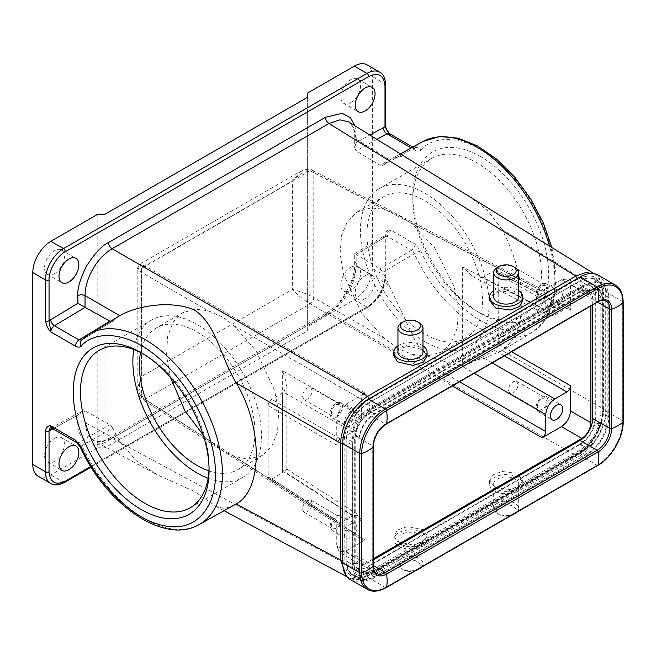 <?xml version="1.0" encoding="UTF-8"?>
<svg xmlns="http://www.w3.org/2000/svg" width="656" height="656" viewBox="0 0 656 656"><rect width="100%" height="100%" fill="white"/><g stroke="black" fill="none" stroke-linecap="round" stroke-linejoin="round"><path stroke-width="0.49" stroke-dasharray="3.28 2.46" d="M209.051 468.171A90.93 52.496 -120 0 0 209.075 466.129A90.93 52.496 -120 0 0 144.779 354.765L141.171 352.682L144.779 354.765A90.93 52.496 -120 0 0 143 353.764M208.132 478.265A90.93 52.496 -120 0 0 242.622 477.519A90.93 52.496 -120 0 0 256.562 404.654A90.93 52.496 -120 0 0 197.161 324.523A90.93 52.496 -120 0 0 151.692 320.021A90.93 52.496 -120 0 0 133.808 349.517M203.196 434.969L208.132 439.815L222.917 450.639L234.143 456.453L248.107 459.11L262.367 455.502L271.674 446.588L277.562 431.771L278.62 412.14L274.577 390.213L255.963 350.689L234.143 325.827L222.917 317.16L208.132 310.813L195.48 309.115L182.77 312.699L173.545 321.489L167.649 336.077L166.476 355.421L170.314 377.093M208.944 470.91A81.738 47.191 -120 0 0 238.03 469.557A81.738 47.191 -120 0 0 250.551 404.055A81.738 47.191 -120 0 0 197.161 332.034A81.738 47.191 -120 0 0 156.292 327.984A81.738 47.191 -120 0 0 140.573 352.493M493.673 290.567A16.605 9.586 180 0 1 516.649 289.427A16.605 9.586 180 0 1 518.707 290.567M489.581 300.382L492.968 294.511L501.84 291.092L516.649 293.076L522.791 300.71M497.338 267.566A12.513 7.224 180 0 1 514.074 267.066A12.513 7.224 180 0 1 515.034 267.566M493.673 296.865A12.513 7.224 180 0 1 500.807 290.346A12.513 7.224 180 0 1 514.074 291.256A12.513 7.224 180 0 1 518.707 296.865M393.862 355.642L397.503 349.582L407.663 346.171L423.35 349.796L427.064 355.978M397.946 352.133A12.513 7.224 180 0 1 406.277 345.327A12.513 7.224 180 0 1 420.176 347.582A12.513 7.224 180 0 1 422.981 352.133M397.569 545.505A16.605 9.586 0 0 0 416.011 548.49A16.605 9.586 0 0 0 427.064 539.462A16.605 9.586 0 0 0 423.35 533.418A16.605 9.586 0 0 0 404.908 530.425A16.605 9.586 0 0 0 393.862 539.462A16.605 9.586 0 0 0 397.569 545.505M397.569 541.848L413.264 545.038L423.423 541.536L427.064 535.616L423.35 529.72L407.663 526.53L397.503 530.023L393.862 535.952L397.569 541.848M421.07 567.489A12.513 7.224 0 0 0 422.981 563.652A12.513 7.224 0 0 0 420.176 559.101A12.513 7.224 0 0 0 406.277 556.846A12.513 7.224 0 0 0 397.946 563.652A12.513 7.224 0 0 0 400.742 568.203A12.513 7.224 0 0 0 401.611 568.76A12.513 7.224 0 0 0 417.109 569.777M400.742 544.013A12.513 7.224 0 0 0 414.649 546.268A12.513 7.224 0 0 0 422.981 539.462A12.513 7.224 0 0 0 420.176 534.902A12.513 7.224 0 0 0 406.277 532.647A12.513 7.224 0 0 0 397.946 539.462A12.513 7.224 0 0 0 400.742 544.013M417.503 569.802A9.963 5.748 0 0 0 418.2 562.11A9.963 5.748 0 0 0 404.186 561.274A9.963 5.748 0 0 0 402.727 569.359A9.963 5.748 0 0 0 403.415 569.802A9.963 5.748 0 0 0 415.519 570.695M495.723 491.639A16.605 9.586 0 0 0 513.328 492.845A16.605 9.586 0 0 0 522.791 484.194A16.605 9.586 0 0 0 516.649 476.748A16.605 9.586 0 0 0 499.052 475.543A16.605 9.586 0 0 0 489.581 484.194A16.605 9.586 0 0 0 495.723 491.639M495.723 487.933L510.532 489.565L519.404 486.08L522.791 480.348L516.649 473.099L501.84 471.467L492.968 474.952L489.581 480.684L495.723 487.933M516.797 512.221A12.513 7.224 0 0 0 518.707 508.384A12.513 7.224 0 0 0 514.074 502.775A12.513 7.224 0 0 0 500.807 501.865A12.513 7.224 0 0 0 493.673 508.384A12.513 7.224 0 0 0 497.338 513.492A12.513 7.224 0 0 0 498.298 513.992A12.513 7.224 0 0 0 512.836 514.509M498.298 489.802A12.513 7.224 0 0 0 511.565 490.721A12.513 7.224 0 0 0 518.707 484.194A12.513 7.224 0 0 0 514.074 478.585A12.513 7.224 0 0 0 500.807 477.666A12.513 7.224 0 0 0 493.673 484.194A12.513 7.224 0 0 0 498.298 489.802M513.23 514.542A9.963 5.748 0 0 0 512.467 506.006A9.963 5.748 0 0 0 498.79 506.621A9.963 5.748 0 0 0 499.142 514.542A9.963 5.748 0 0 0 499.913 514.935A9.963 5.748 0 0 0 511.245 515.427M480.725 156.636A96.038 55.448 -120 0 0 412.813 195.849A96.038 55.448 -120 0 0 480.717 313.47A96.038 55.448 -120 0 0 480.725 313.47A96.038 55.448 -120 0 0 548.629 274.265A96.038 55.448 -120 0 0 480.725 156.636M477.109 311.387L480.725 313.47L477.109 311.387A90.93 52.496 60 0 1 412.813 200.014A90.93 52.496 60 0 1 431.64 158.391A90.93 52.496 60 0 1 477.109 162.893A90.93 52.496 60 0 1 536.51 243.023A90.93 52.496 60 0 1 522.578 315.889A90.93 52.496 60 0 1 477.109 311.387M424.727 341.628A90.93 52.496 60 0 1 365.326 261.498A90.93 52.496 60 0 1 379.266 188.633A90.93 52.496 60 0 1 424.727 193.135A90.93 52.496 60 0 1 484.136 273.265A90.93 52.496 60 0 1 470.196 346.13A90.93 52.496 60 0 1 424.727 341.628M384.104 338.217L361.727 313.068L343.637 274.511L340.111 253.552L341.653 234.873L347.869 220.67L357.381 211.88L370.771 207.911L384.104 209.207L398.971 215.512L411.517 223.417L434.51 247.607L454.124 286.557L458.388 308.353L457.273 328.016L451.066 343.014L441.258 352.223L426.236 356.265L411.517 354.043L398.971 348.992L384.104 338.217L313.773 297.611L313.773 172.749C307.631 169.633 300.505 172.462 292.387 181.253L141.663 268.271L139.728 264.204L144.992 266.024L365.13 393.116L345.778 404.285C340.333 408.089 337.323 413.305 336.749 419.922L336.749 445.178C336.979 442.538 338.184 440.447 340.366 438.93L352.485 431.927C357.93 428.122 360.939 422.907 361.513 416.289L361.513 399.365C361.743 396.716 362.948 394.633 365.13 393.116M424.727 334.117A81.738 47.191 60 0 1 371.337 262.088A81.738 47.191 60 0 1 383.867 196.595A81.738 47.191 60 0 1 424.727 200.646A81.738 47.191 60 0 1 478.126 272.666A81.738 47.191 60 0 1 465.596 338.168A81.738 47.191 60 0 1 424.727 334.117M198.998 524.628A109.921 63.46 60 0 1 144.714 518.798A109.921 63.46 60 0 1 81.918 445.67L112.799 428.13L119.72 441.299L136.153 460.578L157.104 474.682L194.069 491.295L216.037 506.375L223.983 508.58L232.864 506.022M119.72 315.675L112.799 321.137L81.918 339.906A109.921 63.46 60 0 1 89.085 334.248M593.901 273.667L595.287 274.405L600.814 280.932L602.88 291.74L502.086 229.411C515.009 254.446 521.594 278.554 521.856 301.735C521.594 324.605 515.009 340.833 502.086 350.419L484.874 358.225L466.219 361.866L445.9 361.981L427.409 356.06L416.084 342.555L382.924 272.174L414.371 253.724A109.921 63.46 -120 0 0 532.803 331.903A109.921 63.46 -120 0 0 554.894 281.982A109.921 63.46 -120 0 0 549.531 246.115M350.681 102.623A14.047 8.11 120 0 0 359.857 90.241A14.047 8.11 120 0 0 357.7 78.982A14.047 8.11 120 0 0 350.681 79.679A14.047 8.11 120 0 0 341.505 92.061A14.047 8.11 120 0 0 343.654 103.32A14.047 8.11 120 0 0 350.681 102.623M54.473 273.634A14.047 8.11 120 0 0 63.648 261.26A14.047 8.11 120 0 0 61.5 250.002A14.047 8.11 120 0 0 54.473 250.699A14.047 8.11 120 0 0 45.297 263.072A14.047 8.11 120 0 0 47.453 274.331A14.047 8.11 120 0 0 54.473 273.634M365.13 275.725A14.047 8.11 -60 0 1 372.149 275.028A14.047 8.11 -60 0 1 374.305 286.287A14.047 8.11 -60 0 1 365.13 298.669A14.047 8.11 -60 0 1 358.102 299.357A14.047 8.11 -60 0 1 355.954 288.107A14.047 8.11 -60 0 1 365.13 275.725M350.681 267.386A14.047 8.11 -60 0 1 357.7 266.689A14.047 8.11 -60 0 1 359.857 277.947A14.047 8.11 -60 0 1 350.681 290.321A14.047 8.11 -60 0 1 343.654 291.018A14.047 8.11 -60 0 1 341.505 279.759A14.047 8.11 -60 0 1 350.681 267.386M54.473 438.397A14.047 8.11 -60 0 1 61.5 437.7A14.047 8.11 -60 0 1 63.648 448.958A14.047 8.11 -60 0 1 54.473 461.332A14.047 8.11 -60 0 1 47.453 462.029A14.047 8.11 -60 0 1 45.297 450.77A14.047 8.11 -60 0 1 54.473 438.397M350.681 411.492A8.684 5.01 -60 0 1 355.019 411.058A8.684 5.01 -60 0 1 356.356 418.02A8.684 5.01 -60 0 1 350.681 425.67A8.684 5.01 -60 0 1 346.335 426.105A8.684 5.01 -60 0 1 345.007 419.143A8.684 5.01 -60 0 1 350.681 411.492M336.233 417.331A8.684 5.01 120 0 0 341.907 409.68A8.684 5.01 120 0 0 340.571 402.718A8.684 5.01 120 0 0 336.233 403.145A8.684 5.01 120 0 0 330.558 410.804A8.684 5.01 120 0 0 331.887 417.757A8.684 5.01 120 0 0 336.233 417.331M556.575 292.617A8.684 5.01 -60 0 1 560.921 292.182A8.684 5.01 -60 0 1 562.249 299.144A8.684 5.01 -60 0 1 556.575 306.795A8.684 5.01 -60 0 1 552.237 307.229A8.684 5.01 -60 0 1 550.909 300.268A8.684 5.01 -60 0 1 556.575 292.617M542.127 298.455A8.684 5.01 120 0 0 547.801 290.805A8.684 5.01 120 0 0 546.473 283.843A8.684 5.01 120 0 0 542.127 284.269A8.684 5.01 120 0 0 536.452 291.928A8.684 5.01 120 0 0 537.789 298.882A8.684 5.01 120 0 0 542.127 298.455M342.375 519.314L340.571 515.337L336.233 515.764C332.518 518.355 330.476 521.897 330.091 526.407L331.887 530.376L336.233 529.95C339.939 527.367 341.989 523.816 342.375 519.314M350.681 524.111A8.684 5.01 -60 0 1 355.019 523.677A8.684 5.01 -60 0 1 356.356 530.638A8.684 5.01 -60 0 1 350.681 538.289A8.684 5.01 -60 0 1 346.335 538.724A8.684 5.01 -60 0 1 345.007 531.762A8.684 5.01 -60 0 1 350.681 524.111M548.268 400.439L546.473 396.462L542.127 396.896C538.42 399.479 536.37 403.022 535.985 407.532L537.789 411.501L542.127 411.074C545.841 408.491 547.883 404.949 548.268 400.439M312.207 390.738L310.78 387.581L307.336 387.926C304.384 389.976 302.76 392.788 302.457 396.372L303.884 399.529L307.336 399.184C310.28 397.134 311.903 394.322 312.207 390.738M336.233 404.604L339.677 404.268L341.104 407.425C340.8 411 339.177 413.813 336.233 415.871L332.781 416.207L331.354 413.05C331.657 409.475 333.281 406.663 336.233 404.604M518.109 271.863L516.682 268.706L513.23 269.05C510.286 271.1 508.662 273.913 508.351 277.496L509.786 280.653L513.23 280.309C516.174 278.259 517.805 275.446 518.109 271.863M542.127 285.729L545.579 285.393L547.006 288.55C546.702 292.125 545.079 294.938 542.127 296.996L538.683 297.332L537.256 294.175C537.559 290.6 539.183 287.787 542.127 285.729M312.207 503.357L310.78 500.2L307.336 500.544C304.384 502.594 302.76 505.407 302.457 508.99L303.884 512.147L307.336 511.803C310.28 509.753 311.903 506.94 312.207 503.357M336.233 517.223L339.677 516.887L341.104 520.044C340.8 523.619 339.177 526.432 336.233 528.49L332.781 528.834L331.354 525.677C331.657 522.094 333.281 519.281 336.233 517.223M518.109 384.482L516.682 381.325L513.23 381.669C510.286 383.719 508.662 386.532 508.351 390.115L509.786 393.272L513.23 392.928C516.174 390.878 517.805 388.065 518.109 384.482M542.127 398.356L545.579 398.012L547.006 401.169C546.702 404.744 545.079 407.565 542.127 409.615L538.683 409.959L537.256 406.802C537.559 403.219 539.183 400.406 542.127 398.356M595.722 295.872L594.976 295.471A21.099 12.185 120 0 0 590.343 285.672A21.099 12.185 120 0 0 580.06 286.861L587.284 290.739L374.158 413.78A21.459 12.39 120 0 0 359.045 438.52L353.264 431.197A21.131 12.202 120 0 0 352.715 436.174L352.715 558.805A21.131 12.202 120 0 0 353.264 563.143A22.73 13.128 120 0 0 357.012 567.784A22.73 13.128 120 0 0 368.377 566.653L580.06 444.44A22.73 13.128 120 0 0 595.172 423.481A21.131 12.202 120 0 0 595.722 418.503L595.722 295.872A21.131 12.202 120 0 0 595.172 291.535A22.73 13.128 120 0 0 591.425 286.902A22.73 13.128 120 0 0 580.06 288.025L368.377 410.238A22.73 13.128 120 0 0 353.264 431.197M374.158 413.78L366.934 409.902A21.099 12.185 120 0 0 352.018 435.748L352.715 436.174M587.284 290.739A21.459 12.39 -60 0 1 597.739 289.526A21.459 12.39 -60 0 1 602.397 298.021L595.172 291.535M352.715 558.805L352.018 558.379A21.099 12.185 120 0 0 356.126 567.875A21.099 12.185 120 0 0 366.934 566.989L374.158 571.45L587.284 448.409A21.459 12.39 120 0 0 602.397 423.661L595.172 423.481M587.284 448.409L580.06 443.94A21.099 12.185 120 0 0 594.976 418.102L595.722 418.503M374.158 571.45A21.459 12.39 -60 0 1 363.17 572.352A21.459 12.39 -60 0 1 359.045 564.168L353.264 563.143M561.479 279.751L542.135 290.92L544.619 290.633L545.743 293.002L545.743 309.927L548.555 315.864L554.771 315.142L566.899 308.14L569.383 307.853L570.507 310.222L570.507 284.958L567.694 279.021L561.479 279.751L581.864 290.321L588.079 289.591L590.892 295.528L590.892 305.934M373.231 558.846L365.121 563.529L358.578 564.062L356.101 558.313L356.101 431.09C356.675 424.473 359.677 419.258 365.121 415.453L581.864 290.321M345.778 551.155L365.13 539.986L362.506 540.2L361.513 537.904L361.513 520.979L359.037 515.231L352.485 515.764L340.366 522.766L337.742 522.98L336.749 520.684L336.749 545.948L339.226 551.688L345.778 551.155L365.121 563.529M502.086 229.411L487.531 210.51L468.597 196.062M408.54 158.924L400.513 156.317L391.148 158.957L382.538 165.468L414.371 147.969L382.924 165.181L380.062 165.173L356.118 150.864L354.683 147.608L356.175 142.631L369.853 135.005M356.118 150.864L356.118 139.146L354.019 128.33L348.484 121.795C351.14 122.213 355.331 131.077 354.683 137.104A5.109 2.952 0 0 0 356.118 139.146L389.607 159.859M346.819 438.749A28.454 16.425 -60 0 1 366.934 403.899L580.06 280.85A28.454 16.425 -60 0 1 594.631 279.653A28.454 16.425 -60 0 1 600.174 292.469L600.174 415.1A28.454 16.425 -60 0 1 580.06 449.95L366.934 572.991A28.454 16.425 -60 0 1 353.067 574.599A28.454 16.425 -60 0 1 346.819 561.38L346.819 438.749L354.289 442.775A28.093 16.22 -60 0 1 374.158 408.36L587.284 285.319A28.093 16.22 -60 0 1 601.675 284.13A28.093 16.22 -60 0 1 607.153 296.783L607.153 419.414A28.093 16.22 -60 0 1 587.284 453.829L374.158 576.87A28.093 16.22 -60 0 1 360.464 578.461A28.093 16.22 -60 0 1 354.289 565.406L354.289 442.775M369.426 399.381C355.937 406.753 343.785 427.786 344.146 443.169L344.146 560.035C345.646 576.903 354.068 581.765 369.426 574.64L577.567 454.469C591.056 447.097 603.208 426.064 602.848 410.681L602.848 293.806C601.347 276.947 592.926 272.076 577.567 279.21L369.426 399.381L369.328 398.635M109.831 321.186L112.463 321.391L81.434 340.251M354.945 125.788L356.175 135.013L356.175 142.631M346.475 576.14L348.844 577.788L357.52 579.281L367.655 575.697L575.788 455.526C590.285 447.605 603.266 425.113 602.88 408.614L502.086 350.419M119.72 441.299L85.034 422.653L87.289 433.87L93.275 440.365L101.696 441.89L112.119 438.29L367.655 575.697L368.902 575.804L577.034 455.641L575.788 455.526L329.025 313.06C344.425 303.843 355.921 283.515 356.118 266.147L356.118 254.43L380.062 268.763L382.924 272.174M112.799 428.13L109.831 424.776L85.034 410.943L85.034 422.653A5.109 2.952 180 0 0 77.875 422.685L77.875 415.076L81.533 411.287L85.034 410.943M109.831 424.776L78.999 442.267L81.918 445.67A5.109 0.648 -24.8 0 0 80.262 447.007M411.287 147.903L380.062 165.173M415.002 244.106A5.109 2.952 -60 0 1 411.451 250.33L386.868 236.135A5.109 2.952 120 0 0 390.418 229.912L415.002 244.106L420.84 250.904A5.109 0.648 -24.8 0 0 414.371 253.724L411.451 250.33L380.062 268.763M90.725 466.473L368.738 305.967C376.897 301.998 385.638 286.852 384.998 277.808L384.998 236.947A2.55 1.476 -0 0 0 385.744 235.906A2.55 1.476 -0 0 0 384.998 234.864C386.171 230.846 387.975 229.198 390.418 229.912L386.195 234.217L384.998 236.947L383.317 238.185L356.175 254.397C354.248 253.323 354.224 253.339 356.118 254.43C354.224 253.339 354.248 253.323 356.175 254.397L356.175 262.015C356.88 268.812 353.937 278.808 347.336 292.002C338.972 304.704 331.69 312.428 325.474 315.183A5.109 2.952 60 0 1 326.532 312.846A5.109 2.952 60 0 1 329.025 313.06L112.119 438.29A5.109 2.952 -120 0 0 109.634 438.077A5.109 2.952 -120 0 0 108.576 440.414C102.328 444.834 95.145 445.58 87.018 442.652C80.204 436.929 77.154 430.27 77.875 422.685M307.336 93.234L307.336 326.819L354.289 299.71A25.543 14.744 120 0 0 372.354 268.427L372.354 76.555A25.543 14.744 120 0 0 367.065 64.862M38.089 476.158A25.543 14.744 120 0 0 50.865 474.895L97.818 447.777L97.818 214.2M385.744 125.755A2.55 1.476 180 0 0 384.998 124.714C386.146 130.044 387.95 133.783 390.418 135.923L415.002 150.117C417.413 151.446 419.356 151.429 420.84 150.06A5.109 4.125 -135.2 0 0 414.371 147.969A109.921 63.46 -120 0 1 422.89 141.524M356.175 254.471L386.868 236.135A5.109 2.895 -120.9 0 0 384.309 235.881L354.683 253.585L354.683 264.097A5.109 2.952 0 0 0 356.118 266.147L389.607 285.483M352.018 558.379L352.018 435.748M580.06 443.94L366.934 566.989M594.976 295.471L594.976 418.102M366.934 409.902L580.06 286.861M97.818 447.777L105.042 447.777L307.336 330.993L307.336 326.819M307.336 97.408L307.336 330.993M105.042 447.777L105.042 214.2M388.893 133.176L390.418 135.923A5.109 2.952 120 0 0 389.352 133.578M352.485 431.927L283.786 392.263L271.764 399.324C269.591 400.849 268.386 402.932 268.156 405.58L268.156 476.822L269.149 479.118L271.764 478.905L283.786 471.836L352.485 515.764M492.254 362.883L482.373 357.184L494.616 350.247C496.789 348.721 497.994 346.639 498.224 343.99L498.224 272.748L497.1 270.379L494.616 270.666L482.373 277.611L554.771 315.142M542.135 290.92L310.165 170.667L300.669 171.282L292.387 181.253L292.387 289.435C296.446 294.191 305.745 301.448 310.165 303.867L452.32 385.941M365.13 539.986L144.992 399.225C138.924 393.264 137.809 385.671 141.663 376.454L292.387 289.435C300.497 291.42 307.623 294.15 313.773 297.611C313.502 300.235 312.297 302.318 310.165 303.867L174.594 382.136M283.786 392.263L286.852 384.359L282.646 370.755L361.513 416.289M208.132 439.815L141.384 397.142L137.178 388.606L141.663 376.454L141.663 268.271L137.178 268.624L141.384 272.273L208.132 310.813M545.743 309.927L462.628 266.844L472.837 276.611L482.373 277.611M361.513 520.979L282.646 470.541L286.82 469.048L283.786 471.836M482.373 357.184L462.628 366.63L474.198 373.305M384.104 209.207L313.773 172.749L312.609 170.355C310.608 168.592 306.631 168.904 300.669 171.282L139.728 264.204L137.178 268.624L137.178 388.606C137.867 394.576 139.589 398.176 142.336 399.414L144.992 399.225L172.282 383.473M401.611 322.834A12.513 7.224 180 0 1 419.315 322.834M397.946 345.835A16.605 9.586 180 0 1 422.981 345.835M373.231 565.857A1.533 0.886 0 0 0 372.78 565.234L355.741 555.394L355.741 436.101A17.876 10.324 120 0 1 368.377 414.198L580.06 291.986A17.876 10.324 120 0 1 588.998 291.1L606.046 300.948A17.876 10.324 120 0 0 597.108 301.834L580.06 291.986M355.741 555.394A17.876 10.324 120 0 0 359.439 563.578A17.876 10.324 120 0 0 368.377 562.692L373.231 559.888M592.704 304.892L592.704 299.292A17.876 10.324 120 0 0 588.998 291.1M602.397 298.021A22.73 13.128 120 0 0 597.928 290.657A22.73 13.128 120 0 0 586.562 291.781L374.879 413.993A22.73 13.128 120 0 0 359.045 438.52M359.045 564.168A22.73 13.128 120 0 0 363.514 571.532A22.73 13.128 120 0 0 374.879 570.408L586.562 448.196A22.73 13.128 120 0 0 602.397 423.661M368.377 403.145A31.414 18.138 120 0 0 346.163 441.627L346.163 560.921A31.414 18.138 120 0 0 352.674 575.304A31.414 18.138 120 0 0 368.377 573.746L580.06 451.533A31.414 18.138 120 0 0 602.274 413.059L602.274 293.765A31.414 18.138 120 0 0 595.771 279.382A31.414 18.138 120 0 0 580.06 280.932L368.377 403.145L374.879 406.9A31.414 18.138 120 0 0 352.666 445.383L346.163 441.627M352.666 445.383L352.666 564.677A31.414 18.138 120 0 0 359.176 579.051A31.414 18.138 120 0 0 374.879 577.501L586.562 455.289A31.414 18.138 120 0 0 608.776 416.806L608.776 297.512A31.414 18.138 120 0 0 602.265 283.13A31.414 18.138 120 0 0 586.562 284.688L374.879 406.9M350.247 579.502A36.269 20.943 120 0 0 368.377 577.706L580.06 455.494A36.269 20.943 120 0 0 605.709 411.074L605.709 291.781A36.269 20.943 120 0 0 598.19 275.176M544.619 290.633L312.609 170.355L310.165 170.667L144.992 266.024C142.754 267.509 141.548 269.591 141.384 272.273L141.384 397.142L142.336 399.414L362.506 540.2M345.778 404.285L365.121 415.453M577.469 278.472L577.567 279.21M342.735 443.579L344.146 443.169M602.848 293.806L603.594 292.765L602.88 291.74L602.88 408.614L603.594 409.639L603.594 292.765C604.488 288.255 600.265 276.037 595.287 274.405L594.156 273.708M356.175 135.013A5.109 2.952 0 0 0 354.683 137.104L354.683 147.608M587.284 285.319L580.06 280.85M366.934 403.899L374.158 408.36M346.819 561.38L354.289 565.406M366.934 572.991L374.158 576.87M580.06 449.95L587.284 453.829M600.174 415.1L607.153 419.414M600.174 292.469L607.153 296.783M602.848 410.681L603.594 409.639C603.897 426.039 591.392 447.695 577.034 455.641L577.567 454.469M369.426 574.64L368.902 575.804L363.317 578.362C357.963 580.175 353.141 579.986 348.844 577.788M344.146 560.035L342.735 560.454M81.918 339.906L81.27 340.415A5.109 4.125 -135.2 0 1 81.918 339.906M385.744 84.895A2.55 1.476 0 0 0 384.998 83.853A25.543 14.744 120 0 0 379.709 72.16M384.998 124.714L384.998 83.853L372.354 76.555M376.888 139.359L356.175 150.896M412.755 147.092L413.944 147.78A5.109 2.952 -60 0 0 411.451 147.994L414.371 147.969M420.84 250.904C432.985 279.882 467.843 322.957 503.685 329.681C539.765 337.414 556.231 304.663 554.837 277.841C556.231 252.642 539.765 200.875 503.685 166.944C467.843 132.291 432.985 135.103 420.84 150.06M76.506 442.488A5.109 2.952 -60 0 0 78.999 442.267L54.407 428.073L85.1 410.976M384.998 234.864L384.998 275.725L372.354 268.427M413.977 148.264L414.658 148.076L413.944 147.78A5.109 2.952 -60 0 1 415.002 150.117M356.175 262.015A5.109 2.952 0 0 0 354.683 264.097C355.216 280.727 341.21 304.991 326.532 312.846L109.634 438.077L103.755 440.701C99.31 441.955 95.825 441.841 93.275 440.365L157.104 474.682M325.474 315.183L108.576 440.414M77.875 415.076L53.013 428.926M51.922 428.294A5.109 2.952 120 0 0 54.407 428.073A5.109 3.001 -119.1 0 0 51.865 427.819A5.109 3.001 -119.1 0 0 51.471 428.114M50.865 474.895L63.501 482.193A25.543 14.744 -60 0 1 50.733 483.456M384.998 277.808A2.55 1.476 0 0 0 385.744 276.766A2.55 1.476 0 0 0 384.998 275.725A25.543 14.744 -60 0 1 366.934 307.008L354.289 299.71M368.738 305.967A2.55 1.476 60 0 1 368.213 307.131A2.55 1.476 60 0 1 366.934 307.008L63.501 482.193A2.55 1.476 60 0 0 64.78 482.316M91.118 467.113L368.213 307.131C378.914 299.817 384.752 289.69 385.744 276.766L385.744 235.906L386.195 234.225L384.309 235.881A5.109 2.895 -120.9 0 0 383.317 238.185M336.749 419.922L356.101 431.09M336.749 545.948L356.101 558.313M268.156 476.822L336.749 520.684M336.749 445.178L268.156 405.58M498.224 272.748L570.507 310.222M511.598 351.714L498.224 343.99M570.507 284.958L590.892 295.528M234.143 325.827L361.513 399.365M545.743 293.002L411.517 223.417M271.764 478.905L340.366 522.766M282.367 472.787L282.367 393.206M340.366 438.93L271.764 399.324M411.517 354.043L459.536 381.767M361.513 537.904L234.143 456.453M494.616 270.666L566.899 308.14M484.013 276.783L484.013 356.364M504.374 355.88L494.616 350.247M282.646 470.541L282.646 370.755M462.628 266.844L462.628 366.63M368.377 410.238L374.879 413.993M580.06 288.025L586.562 291.781M580.06 444.44L586.562 448.196M368.377 566.653L374.879 570.408M386.195 424.12A1.533 0.886 60 0 1 385.425 424.038A17.876 10.324 120 0 0 372.78 445.941L355.741 436.101M597.87 301.908A1.533 0.886 60 0 1 597.108 301.834L385.425 424.038L368.377 414.198M373.231 446.564A1.533 0.886 -0 0 0 372.78 445.941L372.78 565.234A17.876 10.324 120 0 0 376.487 573.418L359.439 563.578M586.562 284.688L580.06 280.932M597.55 302.088L592.704 299.292M605.709 291.781L622.749 301.621A1.533 0.886 180 0 1 623.2 302.244M605.709 411.074L622.749 420.914L622.749 301.621A36.269 20.943 120 0 0 615.238 285.016M608.776 297.512L602.274 293.765M580.06 455.494L597.108 465.334A36.269 20.943 120 0 0 622.749 420.914A1.533 0.886 180 0 1 623.2 421.537M608.776 416.806L602.274 413.059M368.377 577.706L385.425 587.546L597.108 465.334A1.533 0.886 -120 0 0 597.87 465.416M586.562 455.289L580.06 451.533M373.231 565.497L368.377 562.692M367.286 589.342A36.269 20.943 120 0 0 385.425 587.546A1.533 0.886 -120 0 0 386.195 587.628M374.879 577.501L368.377 573.746M352.666 564.677L346.163 560.921M151.692 320.021L99.318 350.263M182.77 312.699L156.292 327.984M427.064 539.462L427.064 535.616M422.981 563.652L422.981 539.462M403.415 569.802L401.611 568.76M522.791 484.194L522.791 480.348M518.707 508.384L518.707 484.194M412.813 200.014L412.813 195.849M379.266 188.633L431.64 158.391M357.381 211.88L383.867 196.595M551.901 247.583L556.19 274.47L554.435 298.628L546.538 318.34L532.803 331.903L499.888 351.854M357.7 78.982L372.149 87.33M61.5 250.002L75.948 258.341M357.7 266.689L372.149 275.028M61.5 437.7L75.948 446.039M340.571 402.718L355.019 411.058M546.473 283.843L560.921 292.182M340.571 515.337L355.019 523.677M546.473 396.462L560.921 404.801M310.78 387.581L339.677 404.268M516.682 268.706L545.579 285.393M310.78 500.2L339.677 516.887M516.682 381.325L545.579 398.012M590.343 285.672L597.739 289.526M356.126 567.875L363.17 572.352M400.39 153.889L391.148 158.957M360.464 578.461L353.067 574.599M601.675 284.13L594.631 279.653M348.853 577.788L346.999 576.796M224.221 510.77L216.037 506.375M343.654 103.32L358.102 111.659M47.453 274.331L61.902 282.67M51.201 428.089L81.533 411.287M343.654 291.018L358.102 299.357M47.453 462.029L61.902 470.377M358.578 564.062L339.226 551.688M588.079 289.591L567.694 279.021M337.742 522.98L269.149 479.118M569.383 307.853L497.1 270.379M331.887 417.757L346.335 426.105M537.789 298.882L552.237 307.229M472.837 276.611L548.555 315.864M331.887 530.376L346.335 538.724M286.82 469.048L359.037 515.231M286.852 469.122L286.852 384.359M537.789 411.501L552.237 419.848M303.884 399.529L332.781 416.207M509.786 280.653L538.683 297.332M303.884 512.147L332.781 528.834M509.786 393.272L538.683 409.959M441.258 352.223L465.596 338.168M470.196 346.13L522.578 315.889M499.142 514.542L497.338 513.492M493.673 508.384L493.673 484.194M489.581 484.194L489.581 480.684M397.946 563.652L397.946 539.462M393.862 539.462L393.862 535.952M591.425 286.902L597.928 290.657M357.012 567.784L363.514 571.532M595.771 279.382L602.265 283.13M352.674 575.304L359.176 579.051M262.367 455.502L238.03 469.557M242.622 477.519L190.248 507.76M209.075 466.129L209.075 470.303"/><path stroke-width="0.98" d="M141.171 509.515A96.038 55.448 60 0 1 73.259 391.886A96.038 55.448 60 0 1 141.171 352.674L141.171 352.674A96.038 55.448 60 0 1 141.171 352.682A96.038 55.448 60 0 1 209.075 470.303A96.038 55.448 60 0 1 141.171 509.515M143 353.764A90.93 52.496 -120 0 0 99.318 350.263A90.93 52.496 -120 0 0 85.378 423.128A90.93 52.496 -120 0 0 144.779 503.25A90.93 52.496 -120 0 0 190.248 507.76A90.93 52.496 -120 0 0 209.051 468.171M133.808 349.517A90.93 52.496 -120 0 0 197.161 473.017A90.93 52.496 -120 0 0 208.132 478.265M170.314 377.093L184.926 410.812L203.196 434.969M140.573 352.493A81.738 47.191 -120 0 0 197.161 465.506A81.738 47.191 -120 0 0 208.944 470.91M518.707 290.567A16.605 9.586 180 0 1 522.791 296.865A16.605 9.586 180 0 1 513.328 305.524A16.605 9.586 180 0 1 495.723 304.31A16.605 9.586 180 0 1 489.581 296.865A16.605 9.586 180 0 1 493.673 290.567M522.791 296.865L522.791 300.71L519.404 306.582L510.532 310.001L495.723 308.017L489.581 300.382L489.581 296.865M513.23 266.525L515.034 267.566A12.513 7.224 180 0 1 518.707 272.675A12.513 7.224 180 0 1 511.565 279.202A12.513 7.224 180 0 1 498.298 278.283A12.513 7.224 180 0 1 493.673 272.675A12.513 7.224 180 0 1 497.338 267.566L499.142 266.525A9.963 5.748 180 0 1 512.467 266.123A9.963 5.748 180 0 1 513.23 266.525A9.963 5.748 180 0 1 513.582 274.438A9.963 5.748 180 0 1 499.913 275.053A9.963 5.748 180 0 1 499.142 266.525M518.707 272.675L518.707 296.865A12.513 7.224 180 0 1 511.565 303.392A12.513 7.224 180 0 1 498.298 302.482A12.513 7.224 180 0 1 493.673 296.865L493.673 272.675M422.981 345.835A16.605 9.586 180 0 1 423.35 346.089A16.605 9.586 180 0 1 427.064 352.133A16.605 9.586 180 0 1 416.011 361.169A16.605 9.586 180 0 1 397.569 358.176A16.605 9.586 180 0 1 393.862 352.133A16.605 9.586 180 0 1 397.946 345.835M427.064 352.133L427.064 355.978L423.423 362.038L413.264 365.458L397.569 361.833L393.862 355.642L393.862 352.133M417.503 321.793L419.315 322.834A12.513 7.224 180 0 1 420.176 323.392A12.513 7.224 180 0 1 422.981 327.943A12.513 7.224 180 0 1 414.649 334.749A12.513 7.224 180 0 1 400.742 332.494A12.513 7.224 180 0 1 397.946 327.943A12.513 7.224 180 0 1 401.611 322.834L403.415 321.793A9.963 5.748 180 0 1 417.503 321.793A9.963 5.748 180 0 1 418.2 322.235A9.963 5.748 180 0 1 416.74 330.321A9.963 5.748 180 0 1 402.727 329.484A9.963 5.748 180 0 1 403.415 321.793M422.981 327.943L422.981 352.133A12.513 7.224 180 0 1 414.649 358.947A12.513 7.224 180 0 1 400.742 356.692A12.513 7.224 180 0 1 397.946 352.133L397.946 327.943M417.109 569.777A12.513 7.224 0 0 0 419.315 568.76A12.513 7.224 0 0 0 421.07 567.489M415.519 570.695A9.963 5.748 0 0 0 417.503 569.802L419.315 568.76M512.836 514.509A12.513 7.224 0 0 0 515.034 513.492A12.513 7.224 0 0 0 516.797 512.221M511.245 515.427A9.963 5.748 0 0 0 513.23 514.542L515.034 513.492M236.193 503.931C262.933 489.852 262.933 426.826 236.193 382.924C219.375 354.519 216.144 323.834 194.069 309.804C169.076 299.571 135.513 306.483 119.72 315.684L89.085 334.248A109.921 63.46 60 0 1 144.714 339.291A109.921 63.46 60 0 1 216.71 436.773A109.921 63.46 60 0 1 198.998 524.628L236.193 503.931L340.562 560.06L346.475 576.14M365.13 88.027A14.047 8.11 -60 0 1 372.149 87.33A14.047 8.11 -60 0 1 374.305 98.589A14.047 8.11 -60 0 1 365.13 110.962A14.047 8.11 -60 0 1 358.102 111.659A14.047 8.11 -60 0 1 355.954 100.401A14.047 8.11 -60 0 1 365.13 88.027M68.921 259.038A14.047 8.11 -60 0 1 75.948 258.341A14.047 8.11 -60 0 1 78.097 269.6A14.047 8.11 -60 0 1 68.921 281.982A14.047 8.11 -60 0 1 61.902 282.67A14.047 8.11 -60 0 1 59.745 271.42A14.047 8.11 -60 0 1 68.921 259.038M68.921 446.736A14.047 8.11 -60 0 1 75.948 446.039A14.047 8.11 -60 0 1 78.097 457.298A14.047 8.11 -60 0 1 68.921 469.68A14.047 8.11 -60 0 1 61.902 470.377A14.047 8.11 -60 0 1 59.745 459.118A14.047 8.11 -60 0 1 68.921 446.736M556.575 405.236A8.684 5.01 -60 0 1 560.921 404.801A8.684 5.01 -60 0 1 562.249 411.763A8.684 5.01 -60 0 1 556.575 419.414A8.684 5.01 -60 0 1 552.237 419.848A8.684 5.01 -60 0 1 550.909 412.886A8.684 5.01 -60 0 1 556.575 405.236M542.135 437.79L561.479 426.621C566.923 422.817 569.933 417.601 570.507 410.984L570.507 385.72C570.277 388.368 569.072 390.459 566.899 391.976L554.771 398.979C549.326 402.784 546.317 407.999 545.743 414.617L545.743 431.541C545.513 434.19 544.308 436.273 542.135 437.79L452.32 385.941M590.892 305.934L590.892 422.759C590.318 429.377 587.309 434.584 581.864 438.397L373.231 558.846M236.193 382.924L340.562 443.185C342.112 423.227 351.14 407.589 367.655 396.265L575.788 276.102L585.726 272.552L593.901 273.667M594.156 273.708L348.484 121.795L339.865 119.851L329.025 123.508L112.119 248.739C96.653 257.923 85.157 278.251 85.034 295.659L119.72 315.675M85.034 307.369L77.875 303.302L77.875 295.692A5.109 2.952 0 0 1 85.034 295.659L85.034 307.369L110.274 321.399M77.875 295.692C77.17 288.886 80.114 278.89 86.715 265.705C95.079 252.995 102.361 245.27 108.576 242.515L325.474 117.293L342.079 113.332L350.312 117.555L354.945 125.788M369.853 135.005L384.998 126.797L384.998 85.936C383.973 75.194 378.561 72.062 368.738 76.555L65.313 251.74C57.154 255.701 48.413 270.846 49.052 279.891L49.052 320.751L77.875 303.302M81.918 339.906L78.999 339.931L109.831 321.186M384.998 85.936A2.55 1.476 0 0 0 385.744 84.895C385.343 78.179 383.325 73.931 379.709 72.16L367.065 64.862A25.543 14.744 120 0 0 354.289 66.125L307.336 93.234L307.336 97.408L105.042 214.2L97.818 214.2L50.865 241.31A25.543 14.744 120 0 0 32.8 272.593L32.8 464.464L45.444 471.762L45.444 430.902C46.592 426.9 48.396 425.252 50.865 425.957L75.448 440.151L81.287 446.941A5.109 0.648 -24.8 0 1 80.262 447.007C105.813 504.431 164.246 545.136 198.998 524.628M89.085 334.248L81.27 340.415A5.109 4.125 -135.2 0 0 81.287 346.097C79.786 347.467 77.843 347.483 75.448 346.155L50.865 331.961C48.421 329.861 46.617 326.122 45.444 320.751A2.55 1.476 180 0 0 49.052 320.751L50.865 331.961A5.109 2.952 120 0 1 54.407 325.737L78.999 339.931A5.109 2.952 -60 0 0 75.448 346.155M32.8 464.464A25.543 14.744 120 0 0 38.089 476.158L50.733 483.456A25.543 14.744 -60 0 1 45.444 471.762A2.55 1.476 0 0 0 49.052 471.762C50.077 482.513 55.498 485.637 65.313 481.151L90.725 466.473M53.013 428.926L49.052 430.902L50.865 425.957A5.109 2.952 120 0 0 51.922 428.294L76.506 442.488A5.109 2.952 -60 0 1 75.448 440.151M385.744 84.895L385.744 125.755A2.55 1.476 180 0 1 384.998 126.797L389.352 133.578A5.109 2.952 120 0 0 386.868 133.799A5.109 3.001 60.9 0 1 383.317 127.51M373.231 559.888L580.06 440.479A17.876 10.324 120 0 0 592.704 418.585L592.704 304.892M367.286 589.342L350.247 579.502A36.269 20.943 120 0 1 342.735 562.897L359.775 572.745A36.269 20.943 120 0 0 367.286 589.342C372.214 592.294 378.512 591.72 386.195 587.628L597.87 465.416C611.499 457.913 623.52 437.093 623.2 421.537L623.2 302.244C622.905 293.552 620.256 287.804 615.238 285.016L598.19 275.176A36.269 20.943 120 0 0 580.06 276.971L368.377 399.184A36.269 20.943 120 0 0 342.735 443.604L359.775 453.452A1.533 0.886 -0 0 0 361.653 453.575A33.718 19.467 -0 0 0 373.01 447.023A1.533 0.886 -0 0 0 373.231 446.564C374.035 437.052 378.356 429.573 386.195 424.12A1.533 0.886 60 0 0 386.474 423.694A19.049 10.996 120 0 0 373.01 447.023L373.01 566.317A1.533 0.886 0 0 0 373.231 565.857C373.387 569.834 374.469 572.36 376.487 573.418A17.876 10.324 120 0 0 385.425 572.532L373.231 565.497M342.735 562.897L342.735 443.604M108.576 242.515A5.109 2.952 60 0 0 112.119 248.739L367.655 396.265L369.426 399.381M577.567 279.21L575.788 276.102L329.025 123.508A5.109 2.952 60 0 1 325.474 117.293M561.479 426.621L581.864 438.397M172.282 383.473L174.594 382.136M342.735 560.454L340.562 560.06L340.562 443.185L342.735 443.579M549.531 246.115A109.921 63.46 -120 0 0 422.89 141.524L400.39 153.889M81.287 346.097C93.431 331.141 128.297 328.328 164.131 362.981C200.211 396.913 216.677 448.679 215.283 473.886C216.677 500.7 200.211 533.451 164.131 525.718C128.297 518.994 93.431 475.92 81.287 446.941M85.1 307.402L54.407 325.737A5.109 2.895 -120.9 0 1 50.733 319.521M49.052 279.891A2.55 1.476 180 0 1 45.444 279.891L45.444 320.751M65.313 251.74A2.55 1.476 -120 0 0 63.501 248.608A25.543 14.744 120 0 0 45.444 279.891L32.8 272.593M368.738 76.555A2.55 1.476 -120 0 0 366.934 73.423L63.501 248.608L50.865 241.31M379.709 72.16A25.543 14.744 120 0 0 366.934 73.423L354.289 66.125M411.287 147.903L386.868 133.799L376.888 139.359M45.444 430.902A2.55 1.476 180 0 0 49.052 430.902L49.052 471.762M51.471 428.114A5.109 3.001 -119.1 0 0 50.733 430.197M65.313 481.151A2.55 1.476 60 0 1 64.78 482.316L91.118 467.113M570.507 410.984L590.892 422.759M570.507 385.72L511.598 351.714M459.536 381.767L545.743 431.541M566.899 391.976L504.374 355.88M474.198 373.305L545.743 414.617M554.771 398.979L492.254 362.883M368.377 399.184L385.425 409.024A1.533 0.886 60 0 1 386.474 410.59A33.718 19.467 60 0 1 386.474 423.694L598.157 301.481A1.533 0.886 60 0 1 597.87 301.908L386.195 424.12M580.06 276.971L597.108 286.811A1.533 0.886 60 0 1 598.157 288.378L386.474 410.59A35.104 20.27 120 0 0 361.653 453.575L361.653 572.868A33.718 19.467 0 0 0 373.01 566.317A19.049 10.996 120 0 0 386.474 574.09A1.533 0.886 -120 0 0 385.425 572.532L597.108 450.319A17.876 10.324 120 0 0 609.744 428.425L592.704 418.585M615.238 285.016A36.269 20.943 120 0 0 597.108 286.811L385.425 409.024A36.269 20.943 120 0 0 359.775 453.452L359.775 572.745A1.533 0.886 0 0 0 361.653 572.868A35.104 20.27 120 0 0 386.474 587.202A33.718 19.467 -120 0 0 386.474 574.09L598.157 451.886A1.533 0.886 -120 0 0 597.108 450.319L580.06 440.479M623.2 302.244A1.533 0.886 180 0 1 622.979 302.703A35.104 20.27 120 0 0 598.157 288.378A33.718 19.467 60 0 1 598.157 301.481A19.049 10.996 120 0 1 611.622 309.263A1.533 0.886 180 0 1 609.744 309.132A17.876 10.324 120 0 0 606.046 300.948C605.668 299.374 598.051 301.03 597.87 301.908M623.2 421.537A1.533 0.886 180 0 1 622.979 421.997A33.718 19.467 180 0 1 611.622 428.557A1.533 0.886 180 0 1 609.744 428.425L609.744 309.132L597.55 302.088M622.979 302.703A33.718 19.467 180 0 1 611.622 309.263L611.622 428.557A19.049 10.996 120 0 1 598.157 451.886A33.718 19.467 -120 0 1 598.157 464.989A35.104 20.27 120 0 0 622.979 421.997L622.979 302.703M597.87 465.416A1.533 0.886 -120 0 0 598.157 464.989L386.474 587.202A1.533 0.886 -120 0 1 386.195 587.628M346.999 576.796L224.221 510.77M422.89 141.524L439.405 136.563L457.978 138.137L477.437 145.886L496.731 159.187L514.821 177.21L530.647 198.85L543.266 222.794L551.901 247.583M389.352 133.578L412.755 147.092M80.262 447.007L76.506 442.488M385.744 125.755C385.416 126.846 386.466 129.322 388.893 133.176M64.78 482.316C58.761 485.325 54.079 485.702 50.733 483.456M51.922 428.294L51.201 428.089L51.865 427.819M373.231 565.857L373.231 446.564"/></g></svg>
